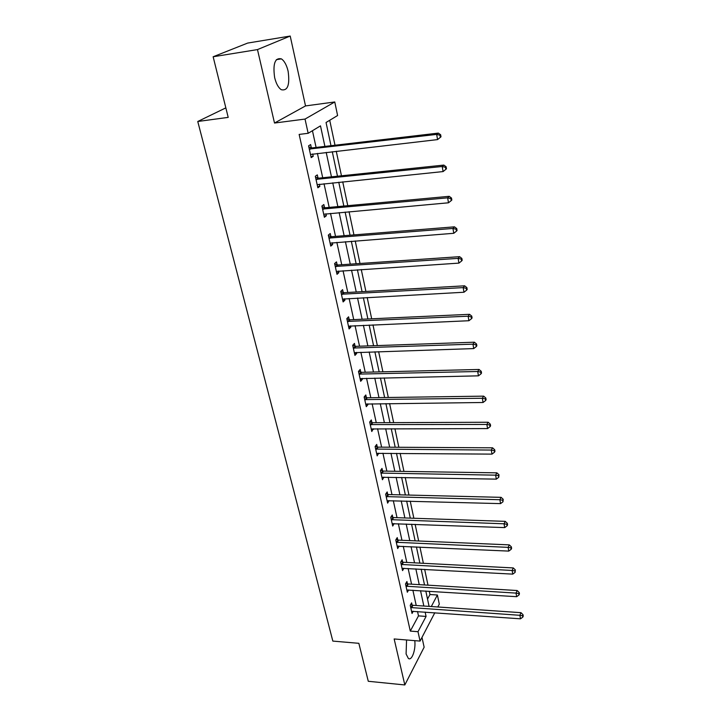 <?xml version="1.0" encoding="UTF-8"?>
<svg xmlns="http://www.w3.org/2000/svg" width="721" height="721" viewBox="0 0 721 721"><rect width="100%" height="100%" fill="white"/><g stroke="black" fill="none" stroke-linecap="round" stroke-linejoin="round"><path stroke-width="1.08" d="M406.563 639.978L406.094 654.001L408.356 658.426C411.826 661.238 415.954 649.612 414.764 640.654M288.112 71.199C286.643 65.07 284.407 60.961 281.406 58.879C274.989 57.473 272.736 63.709 274.638 77.589C276.143 83.663 278.36 87.701 281.289 89.71C287.706 91.089 289.986 84.925 288.112 71.199M427.526 599.088L429.977 594.537L437.395 595.005L439.296 604.135L437.809 606.983M225.844 107.862L197.761 121.489L332.841 641.095L358.842 643.312L368.278 681.282L404.823 684.95L424.137 647.215L421.983 637.4M197.761 121.489L228.206 117.379L213.146 56.761L247.673 43.071L290.212 36.05L257.478 49.587L274.512 123.039L305.028 119.073L334.769 101.967L337.59 115.522L326.054 122.498L330.993 145.696M274.512 123.039L305.524 105.924L290.212 36.05M305.524 105.924L334.769 101.967M429.977 594.537L429.283 591.238M427.995 585.164L424.66 569.374M423.371 563.299L419.946 547.086M418.658 540.993L415.143 524.347M413.854 518.255L410.24 501.158M408.951 495.066L405.238 477.5M403.949 471.408L400.137 453.365M398.848 447.272L394.928 428.725M393.639 422.632L389.61 403.58M388.322 397.487L384.185 377.903M382.896 371.811L378.633 351.677M377.353 345.584L372.973 324.892M371.685 318.808L367.187 297.521M365.907 291.446L361.275 269.546M359.995 263.48L355.228 240.958M353.948 234.902L349.054 211.722M347.774 205.683L342.727 181.827M341.457 175.798L336.265 151.239M334.995 145.227L329.722 120.281M213.146 56.761L257.478 49.587M324.91 146.417L320.485 125.86L308.164 133.304L299.143 134.421L410.294 631.091L418.486 615.878L417.54 611.534M416.224 605.505L412.881 590.211M411.565 584.181L408.131 568.481M406.806 562.443L403.291 546.329M401.967 540.281L398.353 523.734M397.028 517.687L393.315 500.698M391.99 494.651L388.177 477.203M386.853 471.146L382.932 453.221M381.616 447.164L377.588 428.752M376.263 422.704L372.126 403.778M370.81 397.731L366.556 378.291M365.232 372.234L360.87 352.254M359.545 346.206L355.056 325.667M353.732 319.628L349.117 298.503M347.801 292.474L343.052 270.754M341.736 264.733L336.851 242.382M335.535 236.38L330.515 213.389M329.2 207.396L324.026 183.738M322.72 177.754L317.402 153.411M316.095 147.445L312.445 130.717M311.328 147.742L310.634 144.57L308.579 145.849L311.184 157.638L313.22 156.313L312.698 153.952M317.997 177.997L317.312 174.888L315.311 176.275L317.862 187.793L319.845 186.369L319.367 184.206M324.513 207.576L323.846 204.539L321.89 206.017L324.387 217.273L326.325 215.759L325.892 213.804M330.894 236.506L330.236 233.532L328.325 235.1L330.759 246.113L332.66 244.518L332.264 242.743M337.131 264.805L336.491 261.894L334.616 263.553L337.004 274.331L338.852 272.646L338.5 271.051M343.232 292.501L342.601 289.653L340.781 291.383L343.115 301.937L344.926 300.17L344.611 298.746M349.207 319.61L348.594 316.825L346.81 318.628L349.09 328.956L350.857 327.118L350.586 325.856M355.056 346.143L354.453 343.412L352.704 345.296L354.939 355.408L356.67 353.497L356.435 352.398M360.779 372.126L360.194 369.458L358.481 371.414L360.671 381.31L362.366 379.327L362.158 378.381M366.385 397.577L365.808 394.964L364.141 396.983L366.286 406.68L367.944 404.634L367.764 403.832M371.883 422.506L371.315 419.946L369.684 422.028L371.784 431.528L373.262 428.761M377.263 446.939L376.713 444.424L375.109 446.569L377.173 455.879L378.642 453.185M382.545 470.876L381.995 468.416L380.436 470.615L382.445 479.735L383.914 477.122M387.718 494.345L387.177 491.929L385.645 494.191L387.628 503.132L389.088 500.581M392.783 517.354L392.26 514.992L390.755 517.299L392.702 526.06L394.153 523.59M397.758 539.912L397.244 537.596L395.775 539.957L397.677 548.555L399.128 546.139L397.604 546.103M402.633 562.047L402.129 559.766L400.687 562.173L402.552 570.608L403.94 568.256M407.419 583.749L406.923 581.523L405.508 583.974L407.338 592.238L408.645 589.949M412.106 605.054L411.628 602.855L410.24 605.352L412.033 613.472L413.259 611.237M434.808 612.76L420.064 641.086L394.153 638.959L404.823 684.95M420.064 641.086L418 631.704L426.075 616.428L425.138 612.075M410.294 631.091L418 631.704M308.164 133.304L305.028 119.073M431.302 606.541L437.395 595.005M332.273 151.698L337.491 176.212M338.771 182.224L343.836 206.044M345.125 212.073L350.055 235.208M351.334 241.256L356.129 263.742M357.418 269.798L362.068 291.663M363.357 297.728L367.89 318.979M369.179 325.054L373.577 345.72M374.875 351.794L379.156 371.901M380.454 377.984L384.617 397.532M385.906 403.625L389.962 422.65M391.26 428.734L395.198 447.245M396.496 453.338L400.326 471.354M401.624 477.437L405.364 494.976M406.653 501.059L410.294 518.138M411.583 524.221L415.125 540.849M416.423 546.924L419.865 563.119M421.163 569.184L424.516 584.956M425.814 591.022L429.085 606.388M423.84 606.028L420.532 590.697M419.234 584.641L415.846 568.896M414.539 562.84L411.06 546.68M409.753 540.615L406.184 524.023M404.878 517.957L401.209 500.915M399.903 494.84L396.135 477.338M394.829 471.264L390.962 453.293M389.655 447.218L385.681 428.743M384.374 422.668L380.282 403.688M378.976 397.613L374.776 378.11M373.469 372.036L369.161 351.983M367.854 345.918L363.411 325.306M362.113 319.241L357.544 298.043M356.246 291.996L351.551 270.186M350.253 264.147L345.422 241.715M344.124 235.686L339.158 212.605M337.861 206.594L332.751 182.846M331.462 176.843L326.198 152.392M418.486 615.878L426.075 616.428M310.949 156.565L313.22 156.313M317.591 186.595L319.845 186.369M324.09 215.958L326.325 215.759M330.443 244.689L332.66 244.518M336.662 272.79L338.852 272.646M342.745 300.287L344.926 300.17M348.703 327.208L350.857 327.118M354.534 353.569L356.67 353.497M360.248 379.372L362.366 379.327M365.835 404.652L367.944 404.634M371.315 429.428L373.406 429.419M376.686 453.689L378.759 453.707M381.95 477.482L384.005 477.518M387.105 500.798L389.151 500.852M392.278 523.662L394.189 523.734M441 136.819L440.639 134.746L439.981 135.269L440.342 137.351L441 136.819L437.566 139.595L310.49 154.465M440.342 137.351L437.566 139.595L436.665 134.403L438.314 133.097L312.31 147.895L308.831 146.994M309.291 149.04L436.665 134.403L439.981 135.269M440.639 134.746L438.314 133.097M315.996 179.385L442.216 166.497L443.1 171.571L317.177 184.693M315.528 177.24L318.961 178.15L443.83 165.082L442.216 166.497L445.497 167.326L445.839 169.354L446.479 168.786L446.137 166.758L445.497 167.326M446.137 166.758L443.83 165.082M443.1 171.571L445.839 169.354M322.566 209.063L447.642 197.842L448.498 202.79L323.711 214.245M322.071 206.81L325.477 207.738L449.21 196.319L447.642 197.842L450.877 198.636L451.22 200.618L451.842 200.005L451.499 198.032L450.877 198.636M451.499 198.032L449.21 196.319M448.498 202.79L451.22 200.618M328.983 238.083L452.941 228.458L453.779 233.298L330.11 243.148M328.47 235.731L331.84 236.677L454.473 226.836L452.941 228.458L456.132 229.224L456.465 231.162L457.069 230.513L456.744 228.575L456.132 229.224M456.744 228.575L454.473 226.836M453.779 233.298L456.465 231.162M335.265 266.464L458.114 258.379L458.935 263.111L336.365 271.429M334.724 264.03L338.068 264.986L459.61 256.667L458.114 258.379L461.269 259.118L461.593 261.011L462.188 260.317L461.864 258.424L461.269 259.118M461.864 258.424L459.61 256.667M458.935 263.111L461.593 261.011M341.412 294.24L463.179 287.616L463.982 292.239L342.484 299.098M340.853 291.717L344.16 292.681L464.639 285.813L463.179 287.616L466.289 288.328L466.604 290.175L467.19 289.454L466.875 287.607L466.289 288.328M466.875 287.607L464.639 285.813M463.982 292.239L466.604 290.175M347.423 321.422L468.127 316.204L468.911 320.728L348.477 326.18M346.846 318.817L350.127 319.791L469.551 314.32L468.127 316.204L471.201 316.889L471.507 318.7L472.075 317.934L471.768 316.131L471.201 316.889M471.768 316.131L469.551 314.32M468.911 320.728L471.507 318.7M353.308 348.036L472.967 344.16L473.724 348.585L354.344 352.686M352.713 345.35L355.967 346.332L474.355 342.196L472.967 344.16L475.995 344.818L476.302 346.585L476.86 345.792L476.554 344.025L475.995 344.818M476.554 344.025L474.355 342.196M473.724 348.585L476.302 346.585M359.076 374.091L477.699 371.504L478.447 375.83L360.085 378.642M358.535 371.351L361.69 372.324L479.05 369.467L477.699 371.504L480.691 372.135L480.988 373.866L481.529 373.045L481.231 371.315L480.691 372.135M481.231 371.315L479.05 369.467M478.447 375.83L480.988 373.866M364.718 399.605L482.322 398.262L483.061 402.489L365.709 404.066M364.267 396.829L367.286 397.776L483.656 396.144L482.322 398.262L485.287 398.866L485.575 400.561L486.107 399.704L485.819 398.019L485.287 398.866M485.819 398.019L483.656 396.144M483.061 402.489L485.575 400.561M370.252 424.597L486.855 424.444L487.567 428.58L371.216 428.968M369.864 421.794L372.775 422.713L488.153 422.254L486.855 424.444L489.784 425.02L490.073 426.679L490.586 425.796L490.298 424.146L489.784 425.02M490.298 424.146L488.153 422.254M487.567 428.58L490.073 426.679M375.668 449.084L491.289 450.066L491.992 454.122L376.614 453.374M375.353 446.245L378.146 447.146L492.56 447.813L491.289 450.066L494.182 450.625L494.462 452.247L494.967 451.337L494.687 449.724L494.182 450.625M494.687 449.724L492.56 447.813M491.992 454.122L494.462 452.247M380.976 473.084L495.633 475.157L496.318 479.132L381.905 477.284M380.724 470.209L383.419 471.092L496.868 472.841L495.633 475.157L498.49 475.689L498.77 477.275L498.986 474.76L498.49 475.689M498.986 474.76L496.868 472.841M496.318 479.132L498.77 477.275M386.186 496.607L499.878 499.725L500.554 503.618L387.096 500.725M385.978 493.705L388.583 494.561L501.095 497.346L499.878 499.725L502.708 500.239L502.979 501.789L503.195 499.283L502.708 500.239M503.195 499.283L501.095 497.346M500.554 503.618L502.979 501.789M391.287 519.67L504.042 523.788L504.709 527.601L392.179 523.707M391.124 516.732L393.648 517.57L505.232 521.355L504.042 523.788L506.845 524.284L507.106 525.807L507.575 524.825L507.314 523.302L506.845 524.284M507.314 523.302L505.232 521.355M504.709 527.601L507.106 525.807M396.289 542.282L508.125 547.365L508.774 551.096L397.163 546.239M396.171 539.317L398.614 540.137L509.287 544.878L508.125 547.365L510.892 547.834L511.153 549.33L511.613 548.33L511.351 546.842L510.892 547.834M511.351 546.842L509.287 544.878M508.774 551.096L511.153 549.33M401.191 564.453L512.126 570.464L512.757 574.123L402.048 568.337M401.119 561.461L403.481 562.272L513.262 567.932L512.126 570.464L514.857 570.915L515.109 572.384L515.317 569.905L514.857 570.915M515.317 569.905L513.262 567.932M512.757 574.123L515.109 572.384M406.004 586.209L516.038 593.104L516.66 596.691L406.851 590.012M405.959 583.19L408.257 583.983L517.155 590.526L516.038 593.104L518.75 593.536L518.994 594.978L519.435 593.942L519.192 592.509L518.75 593.536M519.192 592.509L517.155 590.526M516.66 596.691L518.994 594.978M410.727 607.551L519.886 615.301L520.49 618.816L411.556 611.291M410.718 604.504L412.944 605.279L520.977 612.67L519.886 615.301L522.563 615.716L522.806 617.122L523.239 616.067L522.995 614.662L522.563 615.716M522.995 614.662L520.977 612.67M520.49 618.816L522.806 617.122M309.57 149.13L311.616 147.832M310.264 149.193L312.31 147.895M316.285 179.475L318.276 178.078M316.97 179.547L318.961 178.15M322.846 209.144L324.792 207.657M323.531 209.225L325.477 207.738M329.263 238.164L331.164 236.596M329.939 238.245L331.84 236.677M335.544 266.554L337.401 264.895M336.211 266.644L338.068 264.986M341.682 294.33L343.502 292.591M342.349 294.42L344.16 292.681M347.693 321.512L349.478 319.7M348.351 321.611L350.127 319.791M353.578 348.126L355.318 346.233M354.227 348.225L355.967 346.332M359.337 374.181L361.041 372.216M359.986 374.289L361.69 372.324M364.979 399.695L366.647 397.668M365.628 399.804L367.286 397.776M370.513 424.696L372.144 422.605M371.144 424.804L372.775 422.713M375.929 449.183L377.525 447.029M376.56 449.3L378.146 447.146M381.238 473.183L382.797 470.975M381.86 473.3L383.419 471.092M386.438 496.706L387.97 494.444M387.051 496.823L388.583 494.561M391.539 519.76L393.035 517.453M392.152 519.886L393.648 517.57M396.532 542.372L398.001 540.011M397.145 542.507L398.614 540.137M401.435 564.552L402.877 562.137M402.039 564.678L403.481 562.272M406.247 586.299L407.662 583.848M406.851 586.434L408.257 583.983M410.97 607.641L412.349 605.144M411.565 607.785L412.944 605.279M281.406 58.879L276.35 59.672"/></g></svg>
